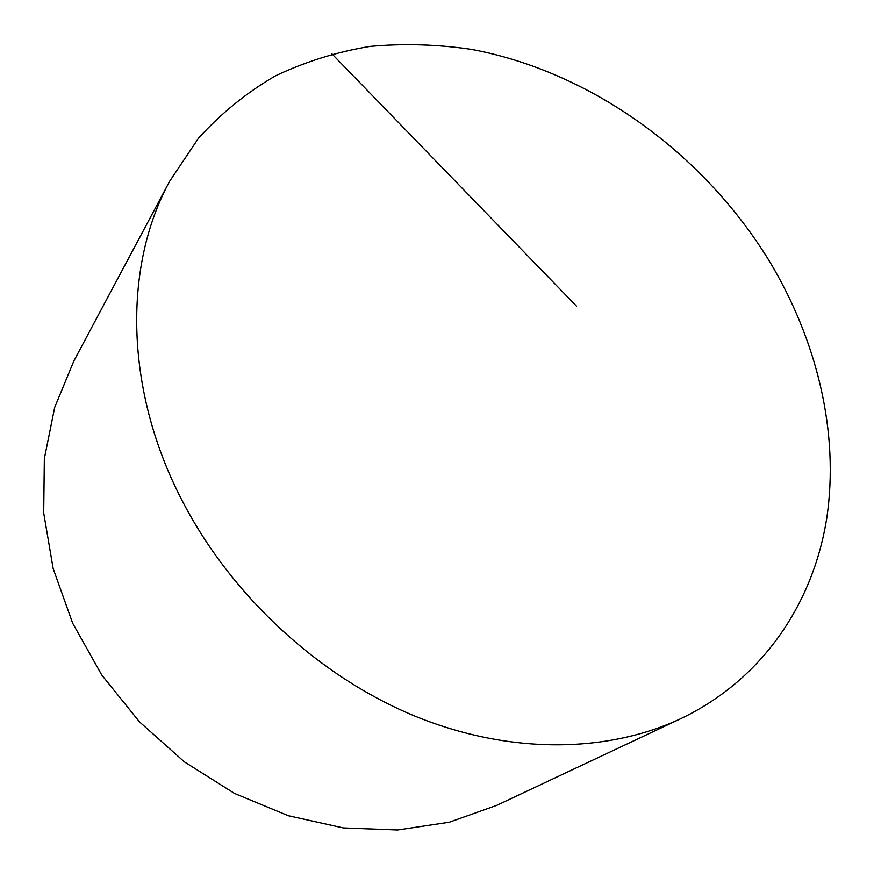 <?xml version="1.0" encoding="UTF-8"?>
<svg xmlns="http://www.w3.org/2000/svg" width="874" height="874" viewBox="0 0 874 874"><rect width="100%" height="100%" fill="white"/><g stroke="black" fill="none" stroke-linecap="round" stroke-linejoin="round"><path stroke-width="1.31" d="M768.836 260.244C702.685 152.786 590.649 71.482 471.304 49.37C437.197 44.355 403.406 43.372 369.931 46.431C336.949 51.883 305.507 61.661 275.616 75.765C246.971 92.349 221.264 113.161 198.485 138.212L169.72 181.169C122.906 266.723 124.228 392.044 184.196 504.527C233.598 597.903 320.048 676.88 414.658 716.003C509.476 754.775 607.343 753.159 681.01 718.559C763.057 679.218 813.497 602.907 826.815 517.714C839.455 432.051 816.819 339.538 768.836 260.244M169.72 181.169L73.919 360.831L54.68 407.415L44.345 458.664L43.7 512.994L53.15 568.537L72.684 623.271L101.788 675.056L139.49 721.858L184.359 761.844L234.636 793.494L288.322 815.715L343.329 827.918L397.626 829.972L449.334 822.205L496.814 805.315L681.01 718.559M576.458 306.108L331.945 53.871"/></g></svg>
